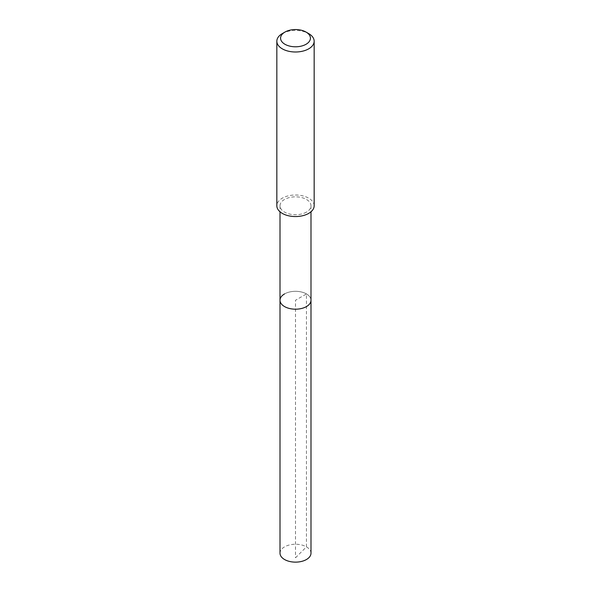 <?xml version="1.0" encoding="UTF-8"?>
<svg xmlns="http://www.w3.org/2000/svg" width="591" height="591" viewBox="0 0 591 591"><rect width="100%" height="100%" fill="white"/><g stroke="black" fill="none" stroke-linecap="round" stroke-linejoin="round"><path stroke-width="0.44" stroke-dasharray="2.96 2.22" d="M310.992 553.191A15.492 8.946 0 0 0 301.425 544.924A15.492 8.946 0 0 0 284.544 546.867A15.492 8.946 0 0 0 280.008 553.191M284.544 293.926A15.492 8.946 180 0 1 301.425 291.991A15.492 8.946 180 0 1 310.992 300.25A15.492 8.946 0 0 0 301.425 291.991A15.492 8.946 0 0 0 284.544 293.926A15.492 8.946 0 0 0 280.008 300.25M306.456 212.103A15.492 8.946 180 0 1 289.575 214.038A15.492 8.946 180 0 1 280.008 205.779A15.492 8.946 180 0 1 284.544 199.455A15.492 8.946 180 0 1 301.425 197.52A15.492 8.946 180 0 1 310.992 205.779A15.492 8.946 180 0 1 306.456 212.103M314.161 205.779A18.661 10.771 0 0 0 302.644 195.828A18.661 10.771 0 0 0 282.306 198.162A18.661 10.771 0 0 0 276.839 205.779M282.306 33.598A18.661 10.771 180 0 1 308.694 33.598M295.5 557.793L306.456 546.867L306.456 293.926L295.5 300.25L295.5 557.793M280.008 205.779L280.008 211.785M310.992 205.779L310.992 211.785"/><path stroke-width="0.89" d="M280.008 211.785L280.008 553.191A15.492 8.946 0 0 0 289.575 561.45A15.492 8.946 0 0 0 306.456 559.514A15.492 8.946 0 0 0 310.992 553.191L310.992 300.25A15.492 8.946 180 0 1 306.456 306.574A15.492 8.946 180 0 1 289.575 308.509A15.492 8.946 180 0 1 280.008 300.25A15.492 8.946 180 0 1 284.544 293.926M280.008 300.25A15.492 8.946 0 0 0 289.575 308.509A15.492 8.946 0 0 0 306.456 306.574A15.492 8.946 0 0 0 310.992 300.25L310.992 211.785M276.839 41.215L276.839 205.779A18.661 10.771 0 0 0 288.356 215.73A18.661 10.771 0 0 0 308.694 213.395A18.661 10.771 0 0 0 314.161 205.779L314.161 41.215A18.661 10.771 180 0 1 308.694 48.839A18.661 10.771 180 0 1 288.356 51.173A18.661 10.771 180 0 1 276.839 41.215A18.661 10.771 180 0 1 282.306 33.598L284.943 32.077A14.93 8.621 180 0 1 306.057 32.077A14.93 8.621 180 0 1 306.057 44.266A14.93 8.621 180 0 1 284.943 44.266A14.93 8.621 180 0 1 284.943 32.077L282.306 33.598M306.057 32.077L308.694 33.598A18.661 10.771 180 0 1 314.161 41.215"/></g></svg>
